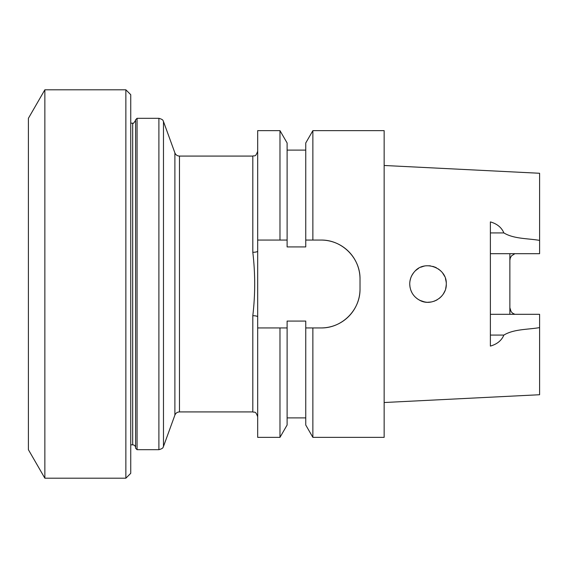 <?xml version="1.0" encoding="UTF-8"?>
<svg xmlns="http://www.w3.org/2000/svg" width="568" height="568" viewBox="0 0 568 568"><rect width="100%" height="100%" fill="white"/><g stroke="black" fill="none" stroke-linecap="round" stroke-linejoin="round"><path stroke-width="0.85" d="M321.034 327.942A38.986 38.986 0 0 0 360.02 288.956C360.339 310.007 342.113 328.254 321.034 327.942L312.869 327.942L312.869 437.36L305.747 425.02L305.747 327.942L312.869 327.942L305.747 327.942L305.747 321.083L287.11 321.083L287.11 327.942L279.981 327.942L279.981 437.36L257.687 437.36L257.687 316.909A4.871 1.207 -0 0 0 252.81 315.701C255.309 294.565 255.309 273.435 252.81 252.298A4.871 1.207 180 0 0 257.687 251.091L257.687 130.64L279.981 130.64L279.981 240.058L287.11 240.058L287.11 246.917L305.747 246.917L305.747 240.058L312.869 240.058L305.747 240.058L305.747 142.98L312.869 130.64L312.869 240.058L321.034 240.058C342.128 239.753 360.353 258.007 360.02 279.044A38.986 38.986 0 0 0 321.034 240.058M415.599 270.581L418.034 268.685M420.732 267.237L423.678 266.243M426.753 265.767L429.813 265.817M432.859 266.385L435.656 267.407M438.34 268.927L440.654 270.815M442.685 273.123L444.311 275.75M445.461 278.59L446.128 281.657M446.263 284.703L445.887 287.749M445.014 290.688L443.693 293.365M441.883 295.885L439.76 297.994M437.204 299.79L434.421 301.111M431.453 301.942L428.35 302.268M425.347 302.077L421.704 301.154M420.533 300.678L417.849 299.187M419.922 300.394C431.339 306.656 446.846 297.014 446.278 284C447.158 267.997 424.779 259.313 414.64 271.539C411.431 275.054 409.798 279.207 409.727 284C410.032 291.419 413.433 296.879 419.922 300.394M413.618 272.732L411.878 275.409M410.707 278.1L409.968 281.068M409.734 284.149L410.004 287.145M410.806 290.177L412.091 292.981M414.782 296.617L417.061 298.633M419.709 300.287L424.637 301.963M427.583 302.268L430.707 302.07M433.81 301.324L436.472 300.195M439.199 298.441L441.336 296.503M443.225 294.11L444.723 291.377M445.688 288.587L446.221 285.427M446.2 282.353L446.029 281.025M444.595 276.353L444.062 275.274M441.222 271.383L440.207 270.404M436.465 267.805L434.974 267.109M430.587 265.909L429.11 265.76M424.303 266.108L423.16 266.378M418.616 268.323L416.23 270.02M409.812 282.317L409.99 280.94M411.005 277.305L411.992 275.189M409.791 282.559L410.025 280.741M411.381 276.417L412.084 275.033M426.611 302.219L425.027 302.027M514.913 314.317L512.648 313.224L511.122 311.669L509.872 307.735L509.872 260.265L510.291 257.915L511.505 255.841L514.913 253.683M384.145 402.52L539.6 394.732L539.6 314.317L490.383 314.317M490.383 253.683L539.6 253.683L539.6 173.268L384.145 165.48M509.872 253.683L509.872 260.265A6.823 6.823 0 0 1 510.291 257.915A6.823 6.823 0 0 0 509.872 260.265M509.872 307.735L509.872 314.317M539.6 327.601C527.814 329.667 513.969 328.986 503.88 335.07C501.608 340.495 497.106 344.165 490.383 346.089L490.383 221.91C497.085 223.806 501.579 227.484 503.88 232.93C513.962 239.021 527.828 238.333 539.6 240.399M360.02 288.956L360.02 279.044M312.869 437.36L384.145 437.36L384.145 130.64L312.869 130.64M257.687 327.942L287.11 327.942L287.11 425.02L279.981 437.36M279.981 130.64L287.11 142.98L287.11 240.058L257.687 240.058L279.981 240.058M257.687 251.091L257.687 316.909M137.073 284L137.073 449.693L158.898 449.693L158.898 118.307L137.073 118.307L137.073 284M130.739 444.815L132.685 444.815L132.685 123.185C132.841 124.122 133.814 123.142 135.61 120.26M137.073 449.693L135.61 448.23L135.61 119.77L137.073 118.307M135.61 447.74C135.44 445.965 134.46 444.992 132.685 444.815M125.862 89.801L130.739 94.678L130.739 473.321L125.862 478.199L125.862 89.801L44.858 89.801L44.858 478.199L125.862 478.199M44.858 89.801L28.4 118.307L28.4 449.693L44.858 478.199M490.383 232.93L503.88 232.93M490.383 335.07L503.88 335.07M252.81 252.298L252.81 156.079L179.467 156.079C177.273 155.966 175.746 154.901 174.887 152.87L163.477 121.516C162.838 121.105 164.258 119.812 158.898 118.307M252.81 315.701L252.81 411.921L179.467 411.921L179.467 156.079M179.467 411.921C177.273 412.034 175.746 413.099 174.887 415.13L174.887 152.87M174.887 415.13L163.477 446.483L163.477 121.516M287.11 150.108L305.747 150.108M287.11 417.892L305.747 417.892M163.477 446.483C162.838 446.895 164.258 448.188 158.898 449.693M130.739 123.185L132.685 123.185M252.81 156.079C254.251 155.142 255.366 157.868 257.687 151.202M252.81 411.921C254.251 412.858 255.366 410.131 257.687 416.798"/></g></svg>

